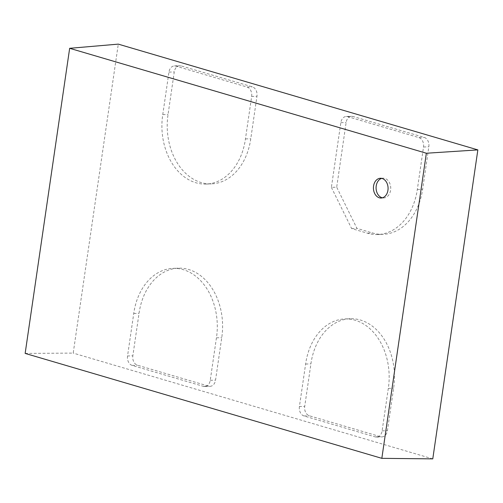 <?xml version="1.0" encoding="UTF-8"?>
<svg xmlns="http://www.w3.org/2000/svg" width="503" height="503" viewBox="0 0 503 503"><rect width="100%" height="100%" fill="white"/><g stroke="black" fill="none" stroke-linecap="round" stroke-linejoin="round"><path stroke-width="0.38" stroke-dasharray="2.52 1.89" d="M251.651 96.45A7.91 5.86 -92.1 0 0 247.023 87.032L175.83 66.094A7.91 5.86 -92.1 0 0 174.415 65.912A7.91 5.86 -92.1 0 0 168.951 72.124L162.758 114.609A56.852 42.114 -92.1 0 0 206.111 184.073A56.852 42.114 -92.1 0 0 245.451 138.935L251.651 96.45L256.964 96.255L250.764 138.74A56.852 42.114 87.9 0 1 211.423 183.878A56.852 42.114 87.9 0 1 168.065 114.414L174.264 71.929A7.91 5.86 87.9 0 1 179.728 65.717A7.91 5.86 87.9 0 1 181.143 65.899L252.336 86.843A7.91 5.86 87.9 0 1 256.964 96.255M299.411 406.55A7.91 5.86 -92.1 0 0 304.038 415.968L375.232 436.906A7.91 5.86 -92.1 0 0 376.646 437.088A7.91 5.86 -92.1 0 0 382.11 430.876L388.31 388.391A56.852 42.114 -92.1 0 0 344.951 318.927A56.852 42.114 -92.1 0 0 305.61 364.065L299.411 406.55L304.724 406.355L310.917 363.87A56.852 42.114 87.9 0 1 350.258 318.739A56.852 42.114 87.9 0 1 393.616 388.197L387.423 430.681A7.91 5.86 87.9 0 1 381.959 436.893A7.91 5.86 87.9 0 1 380.545 436.711L309.351 415.774A7.91 5.86 87.9 0 1 304.724 406.355M331.389 187.374L351.628 228.569L367.448 233.222A57.348 42.478 -92.1 0 0 377.715 234.53A57.348 42.478 -92.1 0 0 417.327 189.493L423.52 147.008A7.91 5.86 -92.1 0 0 418.898 137.596L347.705 116.652A7.91 5.86 -92.1 0 0 346.29 116.47A7.91 5.86 -92.1 0 0 340.827 122.682L331.389 187.374L336.696 187.179L346.133 122.487A7.91 5.86 87.9 0 1 351.597 116.275A7.91 5.86 87.9 0 1 353.012 116.457L424.205 137.401A7.91 5.86 87.9 0 1 428.833 146.813L422.633 189.298A57.348 42.478 87.9 0 1 383.022 234.335A57.348 42.478 87.9 0 1 372.754 233.027L356.935 228.375L336.696 187.179M351.628 228.569L356.935 228.375M127.542 355.992A7.91 5.86 -92.1 0 0 132.17 365.404L203.363 386.348A7.91 5.86 -92.1 0 0 204.778 386.53A7.91 5.86 -92.1 0 0 210.241 380.318L216.441 337.834A56.852 42.114 -92.1 0 0 173.082 268.369A56.852 42.114 -92.1 0 0 133.741 313.507L127.542 355.992L132.849 355.797L139.048 313.312A56.852 42.114 87.9 0 1 178.389 268.174A56.852 42.114 87.9 0 1 221.748 337.639L215.548 380.123A7.91 5.86 87.9 0 1 210.084 386.335A7.91 5.86 87.9 0 1 208.67 386.153L137.476 365.216A7.91 5.86 87.9 0 1 132.849 355.797M381.727 178.389A9.89 7.325 87.9 0 1 383.047 178.175A9.89 7.325 87.9 0 1 384.814 178.402A9.89 7.325 87.9 0 1 390.718 188.983A9.89 7.325 87.9 0 1 383.77 197.937A9.89 7.325 87.9 0 1 382.437 197.824M25.15 353.414L73.212 353.1L118.287 44.132M432.775 458.868L73.212 353.1M247.023 87.032L252.336 86.843M175.83 66.094L181.143 65.899M168.951 72.124L174.264 71.929M162.758 114.609L168.065 114.414M245.451 138.935L250.764 138.74M304.038 415.968L309.351 415.774M375.232 436.906L380.545 436.711M382.11 430.876L387.423 430.681M388.31 388.391L393.616 388.197M305.61 364.065L310.917 363.87M423.52 147.008L428.833 146.813M418.898 137.596L424.205 137.401M347.705 116.652L353.012 116.457M340.827 122.682L346.133 122.487M367.448 233.222L372.754 233.027M417.327 189.493L422.633 189.298M132.17 365.404L137.476 365.216M203.363 386.348L208.67 386.153M210.241 380.318L215.548 380.123M216.441 337.834L221.748 337.639M133.741 313.507L139.048 313.312M174.415 65.912L179.728 65.717M206.111 184.073L211.423 183.878M376.646 437.088L381.959 436.893M344.951 318.927L350.258 318.739M346.29 116.47L351.597 116.275M377.715 234.53L383.022 234.335M204.778 386.53L210.084 386.335M173.082 268.369L178.389 268.174M381.117 198.031L383.77 197.937M380.394 178.269L383.047 178.175"/><path stroke-width="0.75" d="M382.437 197.824A9.89 7.325 87.9 0 1 376.087 188.323A9.89 7.325 87.9 0 1 381.727 178.389M382.161 178.496A9.89 7.325 87.9 0 1 388.058 189.084A9.89 7.325 87.9 0 1 381.117 198.031A9.89 7.325 87.9 0 1 373.433 188.418A9.89 7.325 87.9 0 1 380.394 178.269A9.89 7.325 87.9 0 1 382.161 178.496M477.85 149.9L118.287 44.132L69.659 48.307L426.349 153.233L477.85 149.9L432.775 458.868L381.834 458.34L25.15 353.414L69.659 48.307M426.349 153.233L381.834 458.34"/></g></svg>
